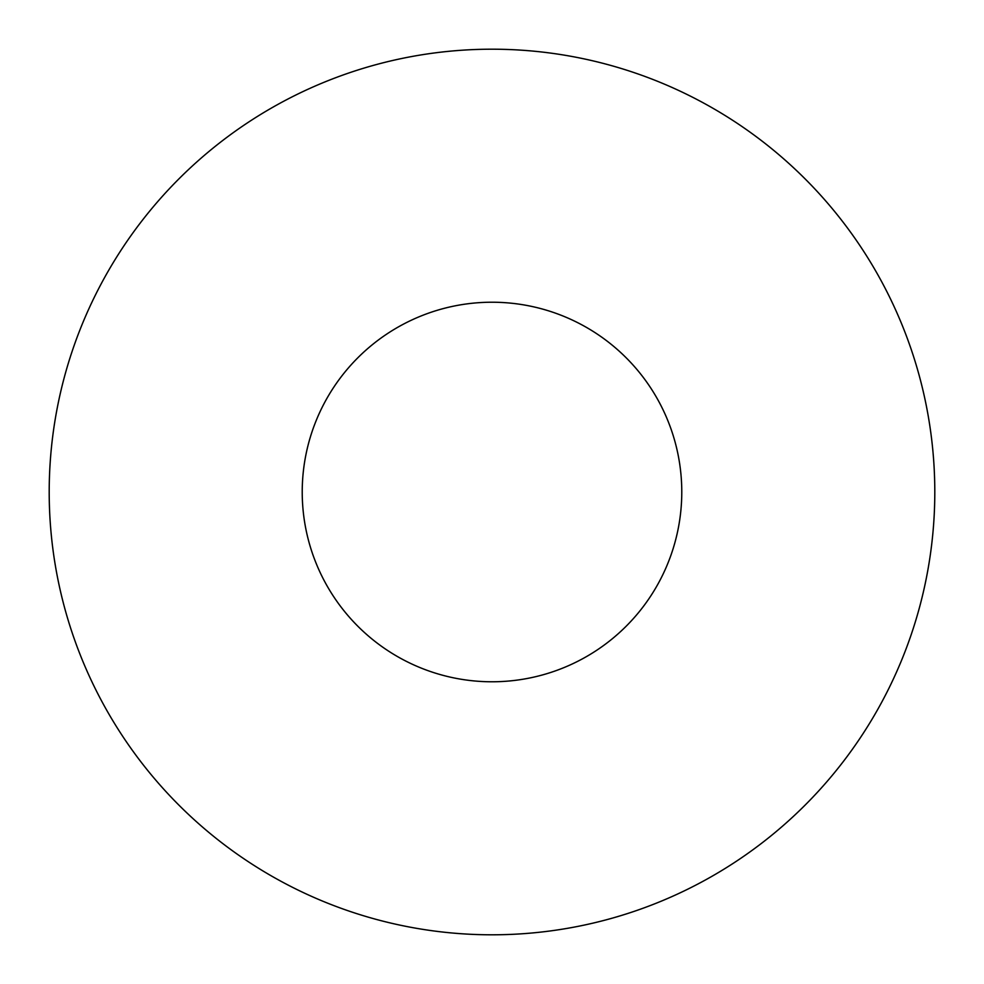 <?xml version="1.0" encoding="UTF-8"?>
<svg xmlns="http://www.w3.org/2000/svg" width="984" height="984" viewBox="0 0 984 984"><rect width="100%" height="100%" fill="white"/><g stroke="black" fill="none" stroke-linecap="round" stroke-linejoin="round"><path stroke-width="1.48" d="M681.777 492A189.777 189.777 0 0 1 492 681.777A189.777 189.777 0 0 1 302.223 492A189.777 189.777 0 0 1 492 302.223A189.777 189.777 0 0 1 681.777 492M49.2 492A442.8 442.8 0 0 0 492 934.8A442.8 442.8 0 0 0 934.8 492A442.8 442.8 0 0 0 492 49.2A442.8 442.8 0 0 0 49.2 492"/></g></svg>
